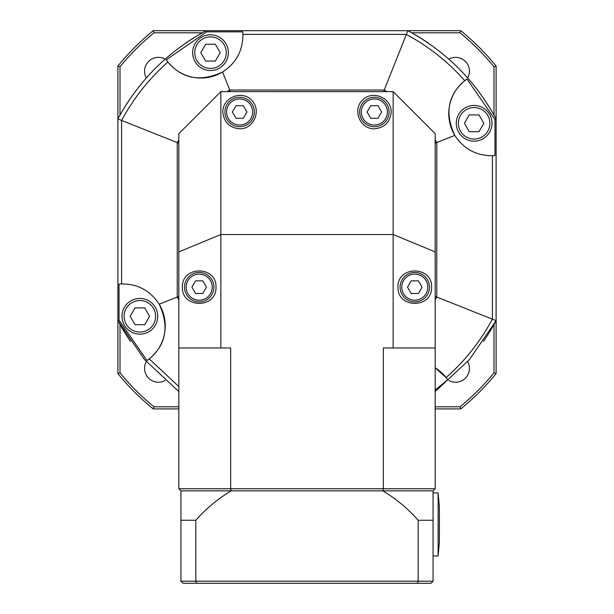 <?xml version="1.0" encoding="UTF-8"?>
<svg xmlns="http://www.w3.org/2000/svg" width="614" height="614" viewBox="0 0 614 614"><rect width="100%" height="100%" fill="white"/><g stroke="black" fill="none" stroke-linecap="round" stroke-linejoin="round"><path stroke-width="0.92" d="M382.76 490.847L383.336 488.752L178.827 488.752L180.93 490.847L231.232 490.847A148.112 148.112 0 0 0 195.82 520.258L180.93 520.258L180.93 490.847L433.07 490.847L433.07 520.258L418.18 520.258A148.112 148.112 0 0 0 382.768 490.847L433.07 490.847L435.172 488.752L383.336 488.752L383.336 347.969L435.172 347.969L435.172 251.917L393.144 234.51L393.144 347.969M231.232 490.847L230.664 488.752L230.664 347.969L220.856 347.969L220.856 91.632L393.144 91.632L393.144 234.51L220.856 234.51L178.827 251.917L178.827 347.969L220.856 347.969M411.004 583.3L430.967 583.3L433.07 581.197L180.93 581.197L183.033 583.3L430.967 583.3L433.07 581.197L433.07 520.258M402.316 583.3L307 583.3M396.997 583.3L359.175 583.3M220.526 583.3L194.308 583.3M418.18 520.258L418.18 581.197L417.382 583.3M195.82 520.258L195.82 581.197L196.618 583.3M183.033 583.3L180.93 581.197L180.93 520.258M438.112 492.95L438.112 555.985L439.371 542.331L439.371 506.611L438.112 492.95L433.07 492.95M438.112 555.985L433.07 555.985M139.869 334.154A17.86 17.86 0 0 0 155.334 307.368A17.86 17.86 0 0 0 124.396 307.368A17.86 17.86 0 0 0 139.869 334.154M144.72 324.699L135.011 324.699L130.16 316.294L135.011 307.89L144.72 307.89L149.57 316.294L144.72 324.699M199.197 301.873A14.705 14.705 0 0 0 211.937 279.815A14.705 14.705 0 0 0 186.456 279.815A14.705 14.705 0 0 0 199.197 301.873M202.835 293.469L195.559 293.469L191.921 287.168L195.559 280.859L202.835 280.859L206.473 287.168L202.835 293.469M374.363 126.707A14.705 14.705 0 0 0 387.104 104.649A14.705 14.705 0 0 0 361.623 104.649A14.705 14.705 0 0 0 374.363 126.707M378.001 118.302L370.726 118.302L367.088 112.001L370.726 105.692L378.001 105.692L381.639 112.001L378.001 118.302M428.603 43.333A42.021 42.021 0 0 1 428.61 43.325A214.317 214.317 0 0 0 411.702 32.803L407.857 30.7L153.231 30.7A243.735 243.735 0 0 0 117.896 66.028L117.896 373.573A243.735 243.735 0 0 0 153.231 408.909L178.827 408.909M119.032 320.124L119.032 284.098L121.587 283.921C137.797 283.883 150.33 290.652 159.203 304.214A42.021 42.021 0 0 1 147.022 360.541L119.039 320.117L117.896 320.654L144.451 359.474L178.827 391.563M206.68 31.836L242.707 31.836L242.883 34.392C242.921 50.601 236.152 63.135 222.59 72.007A42.021 42.021 0 0 1 166.264 59.827L206.68 31.844L206.15 30.7C167.99 51.376 138.572 80.787 117.896 118.947L119.999 115.102L119.999 66.78A241.632 241.632 0 0 1 153.976 32.803L202.298 32.803A214.317 214.317 0 0 0 185.39 43.325A42.021 42.021 0 0 1 185.397 43.333M435.172 408.909L460.769 408.909A243.735 243.735 0 0 0 496.104 373.573L496.104 118.955C475.428 80.787 446.01 51.376 407.857 30.7L460.769 30.7A243.735 243.735 0 0 1 496.104 66.028L494.001 66.78L494.001 115.102A214.317 214.317 0 0 0 483.471 98.194L483.471 98.194M496.104 66.028L496.104 118.955L494.001 115.102M483.471 341.407L483.471 341.407A214.317 214.317 0 0 0 494.001 324.499L496.104 320.654L469.541 359.474L435.172 391.571M411.702 32.803L460.024 32.803A241.632 241.632 0 0 1 494.001 66.78M448.811 59.121A13.869 13.869 0 0 1 467.684 77.986M130.529 98.194L130.529 98.194A214.317 214.317 0 0 0 119.999 115.102M206.15 30.7L202.298 32.803M117.896 320.654L119.999 324.499A214.317 214.317 0 0 0 130.529 341.407L130.529 341.407M146.316 77.986A13.869 13.869 0 0 1 165.189 59.121M165.189 380.48A13.869 13.869 0 0 1 146.316 361.623M467.684 361.615A13.869 13.869 0 0 1 448.819 380.488M460.024 32.803L460.769 30.7M494.001 324.499L494.001 372.828A241.632 241.632 0 0 1 460.024 406.806L435.172 406.806M494.001 372.828L496.104 373.573M460.769 408.909L460.024 406.806M178.827 406.806L153.976 406.806A241.632 241.632 0 0 1 119.999 372.828L119.999 324.499M153.976 406.806L153.231 408.909M117.896 373.573L119.999 372.828M119.999 66.78L117.896 66.028M153.231 30.7L153.976 32.803M121.587 283.921L121.587 120.421L177.239 142.571L177.239 297.03L159.203 304.214C169.464 326.372 166.148 344.6 149.24 358.906L147.022 360.541M177.193 297.046L178.827 299.732M178.827 386.559L149.24 358.906M435.172 367.824L446.102 377.564L447.736 379.782A42.021 42.021 0 0 0 435.172 367.824M435.172 299.732L436.807 297.046L435.172 296.439M494.968 119.477L494.968 155.511A42.021 42.021 0 0 1 492.413 155.687L492.413 319.188L436.807 297.046M492.367 319.173C480.417 341.384 464.998 360.848 446.109 377.564M494.968 155.511L492.413 155.687C476.203 155.718 463.67 148.956 454.797 135.395L436.807 142.555L435.172 139.869M436.761 297.03L436.807 142.555M454.797 135.395C444.536 113.237 447.852 95.001 464.76 80.695L466.978 79.068A42.021 42.021 0 0 0 454.797 135.395M386.927 91.632L384.241 89.997L383.635 91.632M242.883 34.392L406.384 34.392L384.241 89.997M406.368 34.438C428.58 46.388 448.043 61.807 464.76 80.695M121.633 120.436C133.576 98.209 148.995 78.745 167.898 62.045C182.204 78.945 200.433 82.268 222.59 72.007L229.759 89.997L227.073 91.632M384.226 90.043L229.759 89.997M178.827 139.869L177.193 142.555M229.774 90.043L230.365 91.632M436.761 142.571L435.172 143.162M177.239 297.03L178.827 296.439M177.239 142.571L178.827 143.169M167.898 62.037L166.264 59.827M406.384 34.392L407.849 30.7M121.587 120.421L117.896 118.955M447.729 379.774L435.172 389.997M466.97 79.076L494.961 119.484L496.104 118.955M474.131 141.166A17.86 17.86 0 0 1 458.666 114.381A17.86 17.86 0 0 1 489.604 114.381A17.86 17.86 0 0 1 474.131 141.166A17.86 17.86 0 0 0 489.604 114.381A17.86 17.86 0 0 0 458.666 114.381A17.86 17.86 0 0 0 474.131 141.166M492.413 319.188L496.104 320.654M239.637 128.81C229.444 127.789 223.841 122.186 222.828 112.001C222.506 97.664 241.617 89.744 251.525 100.113C261.894 110.021 253.973 129.132 239.637 128.81M374.363 128.81C360.027 129.132 352.106 110.021 362.475 100.113C372.383 89.744 391.494 97.664 391.172 112.001C390.159 122.186 384.556 127.789 374.363 128.81M178.827 251.917L178.827 133.652L220.856 91.632M216.005 287.168C216.819 308.758 181.575 308.758 182.389 287.168C181.575 265.57 216.819 265.57 216.005 287.168M435.172 251.917L435.172 133.652L393.144 91.632M397.995 287.168C397.181 265.57 432.425 265.57 431.611 287.168C432.425 308.758 397.181 308.758 397.995 287.168M239.637 126.707A14.705 14.705 0 0 1 226.896 104.649A14.705 14.705 0 0 1 252.377 104.649A14.705 14.705 0 0 1 239.637 126.707A14.705 14.705 0 0 0 252.377 104.649A14.705 14.705 0 0 0 226.896 104.649A14.705 14.705 0 0 0 239.637 126.707M178.827 488.752L178.827 347.969M435.172 347.969L435.172 488.752M232.361 112.001L235.999 105.692L243.274 105.692L246.912 112.001L243.274 118.302L235.999 118.302L232.361 112.001M407.527 287.168L411.165 280.859L418.441 280.859L422.079 287.168L418.441 293.469L411.165 293.469L407.527 287.168M414.803 301.873A14.705 14.705 0 0 0 427.544 279.815A14.705 14.705 0 0 0 402.063 279.815A14.705 14.705 0 0 0 414.803 301.873M200.801 52.666L205.652 44.262L215.361 44.262L220.211 52.666L215.361 61.07L205.652 61.07L200.801 52.666M210.502 70.526A17.86 17.86 0 0 0 225.975 43.74A17.86 17.86 0 0 0 195.037 43.74A17.86 17.86 0 0 0 210.502 70.526M464.43 123.307L469.28 114.902L478.989 114.902L483.84 123.307L478.989 131.711L469.28 131.711L464.43 123.307M139.869 332.059A15.757 15.757 0 0 1 126.215 308.42A15.757 15.757 0 0 1 153.515 308.42A15.757 15.757 0 0 1 139.869 332.059M199.197 300.192A13.024 13.024 0 0 1 187.915 280.652A13.024 13.024 0 0 1 210.479 280.652A13.024 13.024 0 0 1 199.197 300.192M374.363 125.026A13.024 13.024 0 0 1 363.081 105.485A13.024 13.024 0 0 1 385.646 105.485A13.024 13.024 0 0 1 374.363 125.026M239.637 125.026A13.024 13.024 0 0 1 228.354 105.485A13.024 13.024 0 0 1 250.919 105.485A13.024 13.024 0 0 1 239.637 125.026M414.803 300.192A13.024 13.024 0 0 1 403.521 280.652A13.024 13.024 0 0 1 426.085 280.652A13.024 13.024 0 0 1 414.803 300.192M210.502 68.43A15.757 15.757 0 0 1 196.856 44.791A15.757 15.757 0 0 1 224.156 44.791A15.757 15.757 0 0 1 210.502 68.43M474.131 139.063A15.757 15.757 0 0 1 460.485 115.432A15.757 15.757 0 0 1 487.785 115.432A15.757 15.757 0 0 1 474.131 139.063"/></g></svg>

